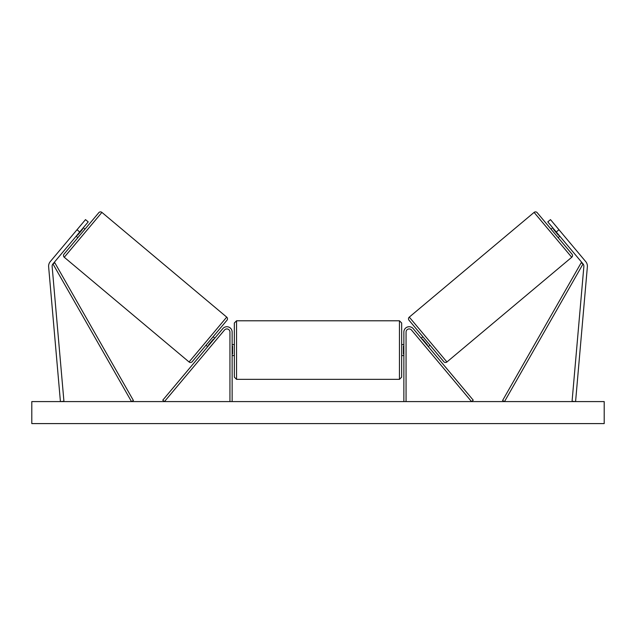 <?xml version="1.0" encoding="UTF-8"?>
<svg xmlns="http://www.w3.org/2000/svg" width="636" height="636" viewBox="0 0 636 636"><rect width="100%" height="100%" fill="white"/><g stroke="black" fill="none" stroke-linecap="round" stroke-linejoin="round"><path stroke-width="0.95" d="M232.14 401.586L232.14 332.016A5.287 5.287 0 0 0 222.807 328.621L162.768 400.171L164.462 401.586L224.492 330.036A3.085 3.085 0 0 1 229.938 332.016L229.938 401.586M88.213 221.877L52.947 263.908A3.522 3.522 0 0 0 52.136 266.476L63.926 401.276L60.42 401.586L48.63 266.786A7.044 7.044 0 0 1 50.244 261.642L85.51 219.619L88.213 221.877M79.723 231.997L77.02 229.731M556.277 231.997L583.053 263.908A3.522 3.522 0 0 1 583.864 266.476L572.074 401.276L575.58 401.586L587.37 266.786A7.044 7.044 0 0 0 585.756 261.642L550.49 219.619L547.787 221.877L556.277 231.997L558.98 229.731M403.86 401.586L403.86 332.016A5.287 5.287 0 0 1 413.193 328.621L473.232 400.171L471.538 401.586L411.508 330.036A3.085 3.085 0 0 0 406.062 332.016L406.062 401.586M236.544 379.35L234.342 377.148L234.342 322.993L236.544 320.79L236.544 379.35L399.456 379.35L399.456 320.79L401.658 322.993L401.658 377.148L399.456 379.35M232.14 353.886L232.577 353.886L232.577 346.246L232.14 346.246M403.86 353.886L403.423 353.886L403.423 346.246L403.86 346.246M98.811 212.67L63.998 254.154L98.811 212.67A2.202 2.202 0 0 1 101.911 212.4L226.71 317.118A2.202 2.202 0 0 1 226.988 320.218L192.175 361.709A2.202 2.202 0 0 1 189.075 361.979L226.71 317.118M63.998 254.154A2.202 2.202 0 0 0 64.268 257.262L189.075 361.979M74.563 232.657L73.482 233.953M76.185 236.218L77.87 237.633M83.26 227.783L84.946 229.199M80.557 225.518L79.476 226.806M77.266 234.923L77.6 235.209L82.513 229.358L82.171 229.071M192.175 361.709L206.04 345.181L207.726 346.596M214.801 338.161L213.116 336.746L226.988 320.218M209.411 348.011L210.5 346.715M208.807 345.3L208.473 345.022L213.386 339.171L213.72 339.449M216.486 339.576L215.405 340.864M604.2 401.586L31.8 401.586L31.8 423.6L604.2 423.6L604.2 401.586M534.089 212.4A2.202 2.202 0 0 1 537.189 212.67L572.003 254.154A2.202 2.202 0 0 1 571.732 257.262L446.925 361.979L409.29 317.118L534.089 212.4L571.732 257.262M446.925 361.979A2.202 2.202 0 0 1 443.825 361.709L409.012 320.218A2.202 2.202 0 0 1 409.29 317.118M562.518 233.953L561.437 232.657M559.815 236.218L558.13 237.633M552.74 227.783L551.054 229.199M556.524 226.806L555.443 225.518M558.734 234.923L558.4 235.209L553.487 229.358L553.829 229.071M421.199 338.161L422.884 336.746L426.422 340.96L429.96 345.181L428.274 346.596M419.514 339.576L420.595 340.864M427.193 345.3L427.527 345.022L422.614 339.171L422.28 339.449M425.5 346.715L426.589 348.011M52.947 263.908L131.493 401.586L133.409 400.497L54.855 262.819L52.947 263.908M583.053 263.908L504.507 401.586L502.591 400.497L581.145 262.819L583.053 263.908M101.911 212.4L64.268 257.262M236.544 320.79L399.456 320.79M234.342 344.569L232.14 344.569M232.14 355.572L234.342 355.572M401.658 344.569L403.86 344.569M401.658 355.572L403.86 355.572"/></g></svg>
